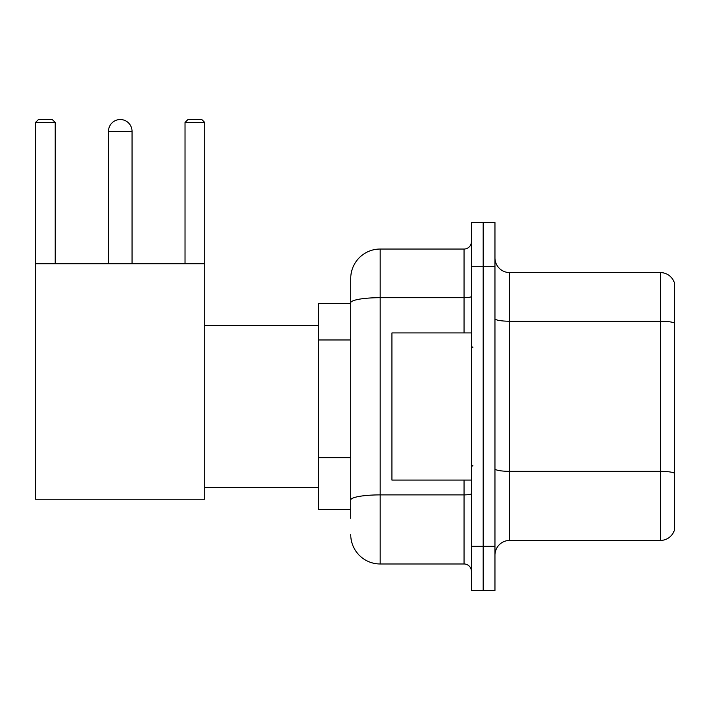 <?xml version="1.0" encoding="UTF-8"?>
<svg xmlns="http://www.w3.org/2000/svg" width="710" height="710" viewBox="0 0 710 710"><rect width="100%" height="100%" fill="white"/><g stroke="black" fill="none" stroke-linecap="round" stroke-linejoin="round"><path stroke-width="1.06" d="M350.731 518.353L350.731 302.797L350.731 303.489L318.355 303.489L318.355 509.523L350.731 509.523M471.413 546.318L471.413 590.471L483.182 590.471L483.182 546.318L483.182 590.471L494.959 590.471L494.959 546.318L483.182 546.318L483.182 266.703L483.182 546.318L471.413 546.318L471.413 266.703L483.182 266.703L483.182 222.549L483.182 266.703L494.959 266.703L494.959 546.318M494.959 266.703L494.959 222.549L471.413 222.549L471.413 266.703M464.047 332.928L464.047 297.685L380.169 297.685A29.429 5.112 180 0 0 350.731 302.797L350.731 278.471A29.429 29.429 0 0 1 380.169 249.041L380.169 563.98L464.047 563.98L464.047 480.093M380.169 249.041L464.047 249.041A7.357 7.357 0 0 0 471.413 241.684M350.731 505.112L350.731 500A29.429 5.112 180 0 1 380.169 494.888L464.047 494.888A7.357 1.278 0 0 0 471.413 493.61M350.731 278.471L350.731 294.659M471.413 571.337A7.357 7.357 0 0 0 464.047 563.98M380.169 563.98A29.429 29.429 0 0 1 350.731 534.541M494.959 555.149A14.715 14.715 0 0 1 509.673 540.434L660.371 540.434L660.371 272.587L509.673 272.587A14.715 14.715 0 0 1 494.959 257.872A14.715 14.715 0 0 0 509.673 272.587L509.673 540.434M674.5 283.183A14.715 14.715 0 0 0 660.371 272.587A14.715 14.715 0 0 1 674.5 283.183L674.5 529.837A14.715 14.715 0 0 1 660.371 540.434M674.5 323.272L674.5 473.179A14.715 2.556 180 0 0 660.371 471.342L509.673 471.342A14.715 2.556 -0 0 1 494.959 468.786M108.497 131.306A11.777 11.777 0 0 1 120.265 119.528A11.777 11.777 0 0 1 132.042 131.306L108.497 131.306L108.497 263.756M132.042 263.756L132.042 131.306M35.5 263.756L204.746 263.756L204.746 499.228L35.5 499.228L35.5 122.475L38.447 119.528L52.274 119.528L55.22 122.475L35.5 122.475M55.22 263.756L55.22 122.475M204.746 122.475L185.026 122.475L187.964 119.528L201.8 119.528L204.746 122.475L204.746 263.756M185.026 122.475L185.026 263.756M471.413 332.928L391.938 332.928L391.938 480.093L471.413 480.093M350.731 339.975L318.355 339.975M350.731 457.71L318.355 457.71M471.413 296.407A7.357 1.278 0 0 1 464.047 297.685L464.047 249.041M674.5 323.068A14.715 2.556 180 0 0 660.371 321.231L509.673 321.231A14.715 2.556 0 0 1 494.959 318.675M204.746 487.45L318.355 487.45M204.746 325.57L318.355 325.57M472.878 347.643L471.413 346.169M472.878 465.378L471.413 466.843"/></g></svg>
